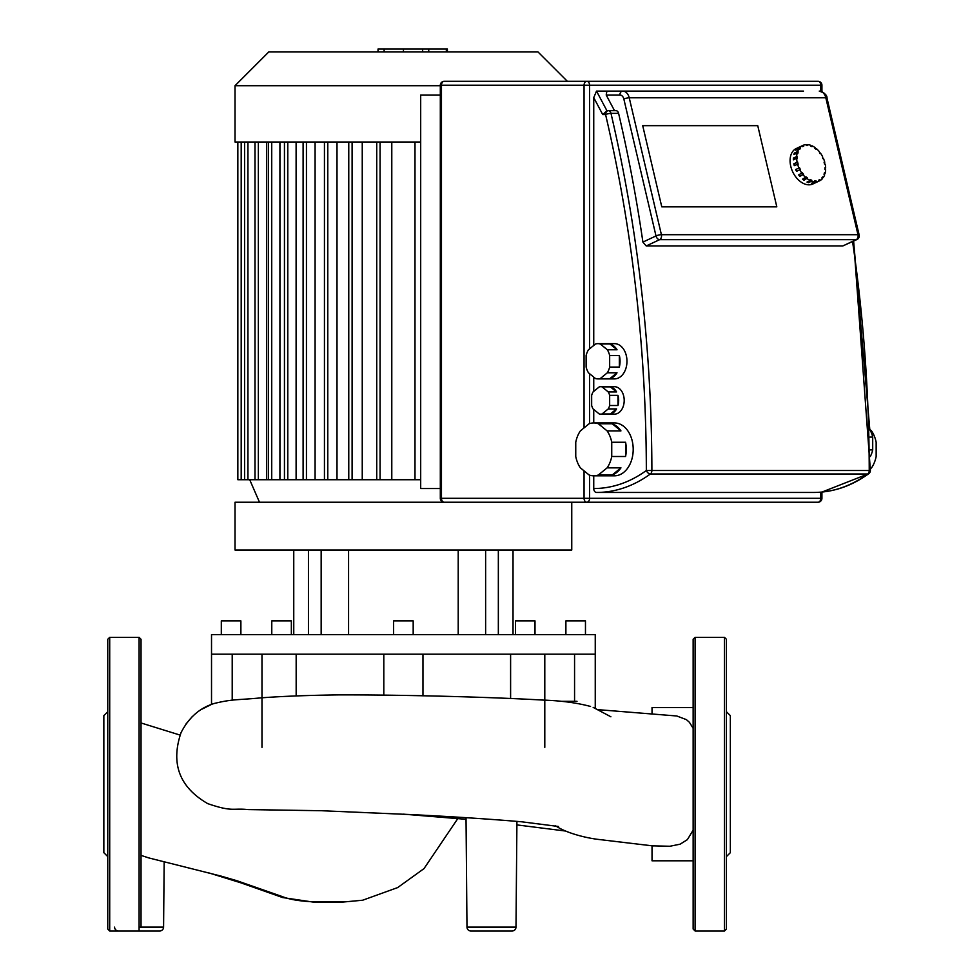 <?xml version="1.0" encoding="UTF-8"?>
<svg xmlns="http://www.w3.org/2000/svg" width="980" height="980" viewBox="0 0 980 980"><rect width="100%" height="100%" fill="white"/><g stroke="black" fill="none" stroke-linecap="round" stroke-linejoin="round"><path stroke-width="1.47" d="M567.359 81.303L537.983 51.94L268.79 51.94L235.016 85.713L235.016 142.002L420.69 142.002M235.016 85.713L440.314 85.713M285.021 479.722L279.925 479.722L279.925 142.002M279.925 479.722L266.621 479.722L266.621 142.002M414.993 142.002L414.993 479.722L391.792 479.722L391.792 142.002M377.3 479.722L362.245 479.722L362.245 142.002M349.333 479.722L336.998 479.722L336.998 142.002M325.017 479.722L315.082 479.722L315.082 142.002M303.678 479.722L296.107 479.722L296.107 142.002M266.621 479.722L237.846 479.722L237.846 142.002M284.445 142.002L284.445 479.722L296.107 479.722M303.102 142.002L303.102 479.722L315.082 479.722M324.441 142.002L324.441 479.722L336.998 479.722M348.77 142.002L348.77 479.722L362.245 479.722M376.737 142.002L376.737 479.722L391.792 479.722M420.69 479.722L414.993 479.722M235.016 550.013L235.016 502.238L571.757 502.238L571.757 550.013L235.016 550.013M565.889 634.587L565.889 620.879L585.464 620.879L585.464 634.587M221.309 634.587L221.309 620.879L240.884 620.879L240.884 634.587M271.779 634.587L271.779 620.879L291.354 620.879L291.354 634.587M393.605 634.587L393.605 620.879L413.18 620.879L413.18 634.587M515.431 634.587L515.431 620.879L535.007 620.879L535.007 634.587M595.252 654.162L595.252 634.587L211.521 634.587L211.521 654.162L595.252 654.162L595.252 708.234M574.562 701.312L574.562 654.162M510.605 698.422L510.605 654.162M296.168 654.162L296.168 695.935M232.211 654.162L232.211 700.259M485.627 550.013L485.627 634.587M498.342 550.013L498.342 634.587M321.158 550.013L321.158 634.587M308.443 550.013L308.443 634.587M348.574 550.013L348.574 634.587M458.211 550.013L458.211 634.587M871.526 430.894A26.436 18.694 -90 0 1 876.157 442.25L876.157 456.496A26.436 18.694 -90 0 1 871.526 467.852L870.375 468.795L870.387 470.498L869.236 470.498A3.92 2.768 90 0 1 867.729 473.977A3.92 2.462 53.9 0 0 868.77 473.671A3.92 3.92 0 0 0 870.387 470.498L853.617 241.08L869.799 429.485L871.526 430.894M586.824 81.303A3.92 2.768 90 0 0 584.056 85.223L589.593 85.223A3.92 2.768 -90 0 0 586.824 81.303L818.018 81.303A3.92 2.768 90 0 1 820.787 85.223L821.926 85.223A3.92 3.92 0 0 0 818.018 81.303L444.234 81.303A3.92 3.92 0 0 0 440.314 85.223L441.466 85.223A3.92 2.768 -90 0 1 444.234 81.303M675.416 502.238L818.018 502.238A3.92 3.92 0 0 0 821.926 498.318L820.787 498.318A3.92 2.768 90 0 1 818.018 502.238L586.824 502.238A3.92 2.768 -90 0 0 589.593 498.318L584.056 498.318A3.92 2.768 90 0 0 586.824 502.238L444.234 502.238A3.92 2.768 -90 0 1 441.466 498.318L440.314 498.318A3.92 3.92 0 0 0 444.234 502.238M869.983 437.08L872.702 437.08A21.535 15.227 -90 0 0 869.811 429.62M598.376 474.982L607.11 467.852L620.952 467.852L612.218 474.982L598.376 474.982A26.436 18.694 90 0 1 593.745 475.802A26.436 18.694 90 0 1 589.102 474.982L580.38 467.852A26.436 18.694 90 0 1 575.75 456.496L575.75 442.25A26.436 18.694 90 0 1 580.38 430.894L589.102 423.764A26.436 18.694 90 0 1 593.745 422.944A26.436 18.694 90 0 1 598.376 423.764L612.218 423.764A26.436 18.694 90 0 1 620.952 430.894L607.11 430.894A26.436 18.694 90 0 1 611.74 442.25L625.583 442.25A26.436 18.694 90 0 1 626.281 449.379A26.436 18.694 90 0 1 625.583 456.496L611.74 456.496L611.74 442.25M593.745 409.469L593.745 422.944L614.509 422.944A26.436 18.694 90 0 1 633.202 449.379A26.436 18.694 90 0 1 614.509 475.802L593.745 475.802L593.745 488.53A3.92 2.768 -90 0 0 596.514 492.45A166.416 117.674 -90 0 0 650.389 473.977A3.92 2.768 -90 0 0 651.884 470.498L646.347 470.498A3.92 2.462 53.9 0 0 650.389 473.977L867.729 473.977A166.416 117.674 90 0 1 813.865 492.45L596.514 492.45M602.051 413.989L608.274 408.905L616.579 408.905L610.356 413.989L602.051 413.989A13.708 9.69 90 0 1 600.667 414.136A13.708 9.69 90 0 1 599.282 413.989L593.047 408.905A13.708 9.69 90 0 1 591.663 405.512L591.663 395.344A13.708 9.69 90 0 1 593.047 391.951L599.282 386.867A13.708 9.69 90 0 1 600.667 386.72A13.708 9.69 90 0 1 602.051 386.867L610.356 386.867A13.708 9.69 90 0 1 616.579 391.951L608.274 391.951A13.708 9.69 90 0 1 609.658 395.344L617.964 395.344A13.708 9.69 90 0 1 618.662 400.428A13.708 9.69 90 0 1 617.964 405.512L609.658 405.512L609.658 395.344M600.667 386.72L614.509 386.72A13.708 9.69 90 0 1 624.199 400.428A13.708 9.69 90 0 1 614.509 414.136L600.667 414.136M600.238 378.586L607.331 372.792L617.02 372.792L609.928 378.586L600.238 378.586A17.616 12.458 90 0 1 597.898 378.893A17.616 12.458 90 0 1 595.558 378.586L588.466 372.792A17.616 12.458 90 0 1 586.126 367.059L586.126 355.483A17.616 12.458 90 0 1 588.466 349.762L595.558 343.968A17.616 12.458 90 0 1 597.898 343.649A17.616 12.458 90 0 1 600.238 343.968L609.928 343.968A17.616 12.458 90 0 1 617.02 349.762L607.331 349.762A17.616 12.458 90 0 1 609.658 355.483L619.348 355.483A17.616 12.458 90 0 1 620.046 361.277A17.616 12.458 90 0 1 619.348 367.059L609.658 367.059L609.658 355.483M597.898 343.649L614.509 343.649A17.616 12.458 90 0 1 626.967 361.277A17.616 12.458 90 0 1 614.509 378.893L597.898 378.893M619.348 355.483L619.348 367.059M617.02 372.792A17.616 12.458 90 0 1 609.928 378.586M609.928 343.968L617.02 349.762M607.331 349.762L600.238 343.968M609.658 367.059A17.616 12.458 90 0 1 607.331 372.792M610.356 386.867L616.579 391.951M608.274 391.951L602.051 386.867M617.964 395.344L617.964 405.512M616.579 408.905A13.708 9.69 90 0 1 610.356 413.989M609.658 405.512A13.708 9.69 90 0 1 608.274 408.905M612.218 423.764L620.952 430.894M607.11 430.894L598.376 423.764M625.583 442.25L625.583 456.496M620.952 467.852A26.436 18.694 90 0 1 612.218 474.982M611.74 456.496A26.436 18.694 90 0 1 607.11 467.852M872.702 437.08L872.702 449.918L870.216 449.918M870.301 456.509A21.535 15.227 -90 0 0 872.702 449.918M757.748 125.661L776.809 206.829L661.77 206.829L642.708 125.661L757.748 125.661L642.708 125.661L661.77 206.829L776.809 206.829L757.748 125.661M440.314 488.53L420.69 488.53L420.69 95.011L440.314 95.011M593.745 391.388L593.745 377.104M593.745 345.45L593.745 97.62L596.514 91.091L606.89 91.091L606.204 95.011L619.899 95.011A5.868 4.153 90 0 1 623.844 99.029A3.92 0.87 -13.2 0 1 629.234 97.792A9.788 6.921 -90 0 0 622.668 91.091L606.89 91.091M593.745 97.62L602.737 114.587L606.89 110.667L596.514 91.091M606.89 110.667L608.36 110.667A3.92 2.768 90 0 0 605.591 114.587A3.92 0.87 -13.1 0 1 610.981 113.362A3.92 2.768 -90 0 0 608.36 110.667L615.967 110.667A3.92 2.768 90 0 1 618.601 113.362A1146.147 810.448 -90 0 1 642.905 242.097L646.224 245.956L659.638 239.659A3.92 2.768 -90 0 0 661.537 235.935A3.92 2.768 -90 0 0 661.402 234.698A3.92 0.87 166.8 0 0 656 235.935A3.92 2.622 64.8 0 0 659.638 239.659L856.226 239.659A3.92 2.622 64.8 0 0 857.022 239.488A3.92 3.92 0 0 0 859.166 235.041A3.92 0.87 166.8 0 0 857.978 234.698A3.92 2.768 90 0 1 858.125 235.935A3.92 2.768 90 0 1 856.226 239.659L842.812 245.956L646.224 245.956M857.022 239.488L842.812 245.956M803.478 91.091L622.668 91.091A3.92 2.768 90 0 0 619.899 95.011M614.509 110.667L606.204 95.011M797.12 162.239L798.222 164.089L794.266 165.632A19.576 13.132 -115.2 0 1 794.033 164.701A19.576 13.132 -115.2 0 1 793.825 163.782L797.12 162.239A19.576 13.132 -115.2 0 1 796.654 158.307L793.371 159.85A19.576 13.132 -115.2 0 1 793.384 158.086L796.667 156.543A19.576 13.132 -115.2 0 1 797.181 153.003L793.898 154.546A19.576 13.132 -115.2 0 1 794.351 153.052L797.647 151.508A19.576 13.132 -115.2 0 1 799.067 148.703L795.785 150.246A19.576 13.132 -115.2 0 1 796.654 149.144L799.937 147.6A19.576 13.132 -115.2 0 1 802.155 145.799L798.859 147.343A19.576 13.132 -115.2 0 1 799.545 146.988A19.576 13.132 -115.2 0 1 800.048 146.767L803.331 145.224A19.576 13.132 -115.2 0 1 806.111 144.611L806.32 145.518L807.704 145.518L807.495 144.611A19.576 13.132 -115.2 0 1 810.558 145.224L810.558 146.094L812.004 146.669L812.016 145.799A19.576 13.132 -115.2 0 1 815.066 147.6L814.846 148.335L816.217 149.426L816.45 148.703A19.576 13.132 -115.2 0 1 819.194 151.508L819.942 153.542L820.37 153.003A19.576 13.132 -115.2 0 1 822.539 156.543L822.808 158.589L823.384 158.307A19.576 13.132 -115.2 0 1 824.768 162.239L824.156 162.521M806.246 145.187L807.495 144.611M811.011 146.277L812.016 145.799M815.728 149.034L816.45 148.703M819.758 153.297L820.37 153.003M816.683 182.182A19.576 13.132 -115.2 0 1 816.205 182.427L812.91 183.971A19.576 13.132 -115.2 0 1 790.75 166.245A19.576 13.132 -115.2 0 1 796.262 148.531L799.545 146.988M816.205 182.427A19.576 13.132 -115.2 0 1 815.703 182.648L818.986 181.104L818.582 180.234L819.758 179.659L820.174 180.528A19.576 13.132 -115.2 0 0 822.379 178.728L821.816 177.993L822.673 176.902L823.249 177.625A19.576 13.132 -115.2 0 0 824.682 174.82L824.009 174.293L824.462 172.786L825.136 173.325A19.576 13.132 -115.2 0 0 825.65 169.785L824.94 169.503L824.952 167.739L825.662 168.009A19.576 13.132 -115.2 0 0 825.209 164.089L824.523 164.089L824.094 162.239L824.768 162.239M825.662 168.009L824.952 168.352M825.136 173.325L824.168 173.779M823.249 177.625L821.987 178.213M820.174 180.528L818.974 181.079M812.922 183.26A19.576 13.132 -115.2 0 1 811.538 183.26L814.821 181.717L814.613 180.81L815.997 180.81L816.205 181.717L812.788 182.672M815.997 180.81L814.748 181.398M808.476 182.648A19.576 13.132 -115.2 0 1 807.018 182.072L810.301 180.528L810.313 179.659L811.759 180.234L811.759 181.104L808.476 182.648L808.022 181.594M811.759 180.234L808.476 181.778M803.967 180.271A19.576 13.132 -115.2 0 1 802.583 179.168L806.099 176.902L807.471 177.993L803.967 180.271L803.306 178.838M807.471 177.993L804.188 179.536M799.839 176.363A19.576 13.132 -115.2 0 1 798.663 174.857L802.375 172.786L803.539 174.293L799.839 176.363L799.276 174.575M803.539 174.293L800.256 175.837M796.495 171.329A19.576 13.132 -115.2 0 1 795.65 169.552L799.509 167.739L800.354 169.503L796.495 171.329L796.226 169.283M800.354 169.503L797.071 171.047M794.878 165.351L793.825 163.782M797.793 162.239L794.511 163.782M796.667 156.543L797.377 156.825L797.365 158.589L796.654 158.307M794.082 159.52L793.384 158.086M797.377 156.825L794.094 158.368M797.647 151.508L797.855 153.542L797.181 153.003M794.866 154.093L794.351 153.052M798.308 152.035L795.025 153.578M799.937 147.6L800.501 148.335L799.643 149.426L799.067 148.703M800.501 148.335L799.251 148.923M803.331 145.224L803.747 146.094L802.559 146.669L802.155 145.799M803.747 146.094L802.559 146.645M818.986 181.104A19.576 13.132 -115.2 0 1 816.205 181.717M814.821 181.717A19.576 13.132 -115.2 0 1 811.759 181.104M810.301 180.528A19.576 13.132 -115.2 0 1 807.251 178.728M805.866 177.625A19.576 13.132 -115.2 0 1 803.122 174.82M801.946 173.325A19.576 13.132 -115.2 0 1 799.778 169.785M798.933 168.009A19.576 13.132 -115.2 0 1 797.548 164.089M466.027 817.688L466.982 927.117A3.92 3.92 0 0 0 470.902 931A3.92 3.92 0 0 1 466.982 927.117L515.995 927.117A3.92 3.92 0 0 1 512.087 931L470.902 931L512.087 931M114.574 927.117A3.92 3.92 0 0 0 118.494 931L139.087 931L109.711 931L109.711 637.331L107.763 639.279L107.763 929.04L109.711 931M139.087 927.117L163.587 927.117A3.92 3.92 0 0 1 159.679 931L139.087 931L139.087 637.331L109.711 637.331M141.034 855.381L148.801 857.917M652.031 845.826L669.916 846.255L680.157 844.172L687.397 839.627L693.142 830.134M693.142 728.312L689.43 722.321L686.404 719.639L676.8 715.988L598.449 709.692M652.031 714.175L652.031 707.511L693.142 707.511M693.142 860.808L652.031 860.808L652.031 845.838M559.605 701.312L577.012 701.312M141.034 927.117L141.034 639.279L139.087 637.331M107.763 856.606L103.843 852.686L103.843 715.645L107.763 711.725M724.477 637.331L724.477 931L695.102 931L693.142 929.04L693.142 639.279L695.102 637.331L724.477 637.331L726.425 639.279L726.425 689.418M724.477 931L726.425 929.04L726.425 639.279M726.425 856.606L730.345 852.686L730.345 715.645L726.425 711.725M726.425 841.71L726.425 726.621M378.035 51.94L378.035 49L428.738 49L428.738 51.94M422.649 49L422.649 51.94M428.738 49L446.341 49L446.341 51.94M446.341 49L447.395 49L447.395 51.94M241.19 142.002L241.19 479.722M287.789 142.002L287.789 479.722M306.446 142.002L306.446 479.722M327.786 142.002L327.786 479.722M352.102 142.002L352.102 479.722M380.069 142.002L380.069 479.722M247.94 142.002L247.94 479.722M258.34 142.002L258.34 479.722M271.73 142.002L271.73 479.722M859.166 235.041L826.998 98.135A3.92 0.87 166.8 0 0 825.822 97.792L857.978 234.698L661.402 234.698L629.234 97.792L825.822 97.792A9.788 6.921 90 0 0 819.255 91.091C824.682 93.002 827.267 95.354 826.998 98.135L824.707 93.627L821.926 91.63L821.926 85.223M584.056 470.853L584.056 498.318L441.466 498.318L441.466 85.223L584.056 85.223L584.056 427.893M589.593 348.843L589.593 85.223L820.787 85.223L820.787 91.263M820.787 492.168L820.787 498.318L589.593 498.318L589.593 475.141M589.593 423.605L589.593 373.711M852.563 241.57A1146.147 810.448 90 0 1 869.236 470.498L651.884 470.498A1146.147 810.448 -90 0 0 610.981 113.362L618.601 113.362M602.737 114.587L605.591 114.587A1142.227 807.679 90 0 1 646.347 470.498A162.496 114.905 90 0 1 593.745 488.53M623.844 99.029L656 235.935L642.905 242.097M695.102 931L695.102 637.331M403.442 49L403.442 51.94M384.123 49L384.123 51.94M259.492 502.238L249.704 479.722M268.385 479.722L268.385 142.002M244.608 479.722L244.608 142.002M254.996 479.722L254.996 142.002M544.794 747.36L544.794 654.162M422.968 695.837L422.968 654.162M383.805 695.09L383.805 654.162M261.979 747.36L261.979 654.162M200.986 709.643L211.521 704.399L211.521 654.162M513.03 550.013L513.03 634.587M293.755 550.013L293.755 634.587M821.926 498.318L821.926 492.07L868.77 473.671C851.62 486.068 833.306 492.327 813.865 492.45M440.314 498.318L440.314 85.223M516.926 821.363L515.995 927.117M163.587 927.117L164.162 861.861M457.844 818.508L424.009 868.611L397.672 887.574L362.686 900.216L342.657 902.09L313.723 902.164L282.693 897.57L240.909 882.845L208.324 872.739M403.552 814.16L466.039 819.305M516.889 824.903L565.301 831.003M185.98 724L192.337 716.515M141.034 722.971L180.014 735.061M148.593 857.867L220.745 876.022L236.903 880.726L281.86 896.431C289.455 899.554 300.738 901.38 315.683 901.906L343.49 901.857M653.231 845.948L597.825 839.358C585.489 837.814 566.942 833.172 556.37 826.312L555.513 825.846M610.883 716.784L593.17 707.389M590.536 706.458C576.816 702.795 561.075 700.688 543.324 700.1C490.637 697.05 401.751 694.71 338.026 694.894C307.377 695.322 281.738 696.302 261.109 697.858C236.793 700.173 233.105 698.912 214.424 703.42C199.896 707.768 188.76 717.519 181.031 732.685C170.52 763.653 179.438 787.295 207.772 803.649C232.799 812.224 232.334 807.949 248.05 809.578L321.183 810.717L412.519 814.637C455.173 816.806 491.544 819.194 521.642 821.791L558.477 826.483"/></g></svg>
